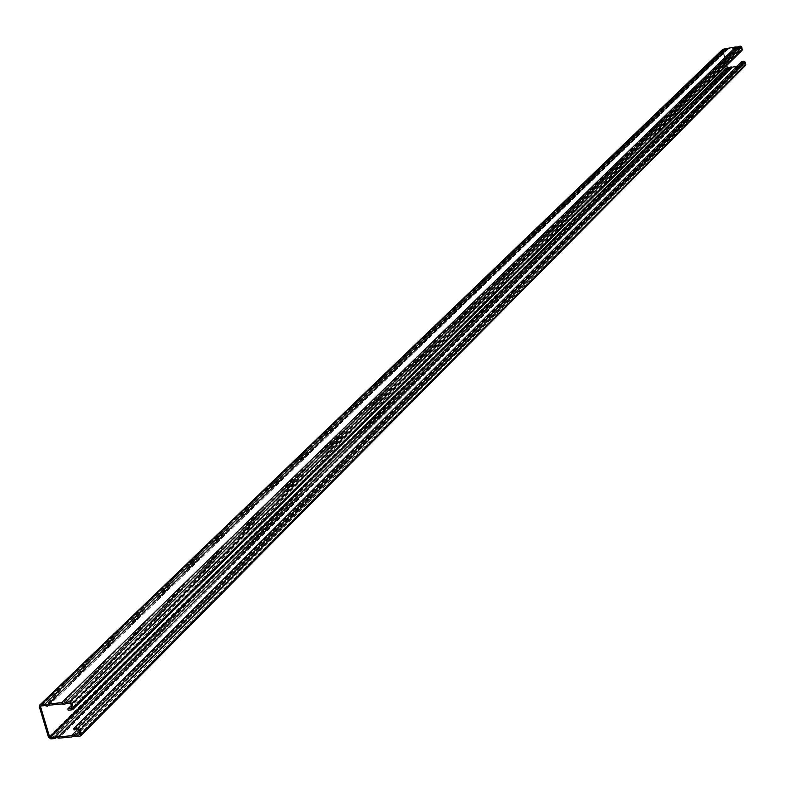 <?xml version="1.0" encoding="UTF-8"?>
<svg xmlns="http://www.w3.org/2000/svg" width="785" height="785" viewBox="0 0 785 785"><rect width="100%" height="100%" fill="white"/><g stroke="black" fill="none" stroke-linecap="round" stroke-linejoin="round"><path stroke-width="0.59" stroke-dasharray="3.92 2.94" d="M736.84 66.362L742.267 65.43L79.118 731.561M742.06 50.377L739.244 51.045L739.077 50.319L741.54 49.828L740.657 46.845L737.193 47.954L725.909 49.416L45.098 705.578M728.137 49.023L48.866 705.215M738.204 47.277L65.871 703.576M745.436 65.449L730.335 68.01L55.725 737.763M740.186 66.539L72.671 736.232M742.267 65.43L745.004 64.566L744.033 61.936L741.766 62.329L74.065 729.952M741.766 62.329L741.609 61.603M742.424 66.156L75.713 736.624M732.376 67.883L58.738 738.165M730.148 68.266L727.695 68.678L726.37 67.765L722.74 49.406M727.459 48.807L727.98 48.297M737.537 47.041L738.037 46.55M739.244 51.045L68.177 710.209M739.077 50.319L71.356 705.45M735.967 47.659L62.084 703.939M725.909 49.416L723.171 50.279L726.616 65.587M729.913 67.549L54.597 737.252M740.029 65.812L71.563 735.702M744.484 62.25L78.716 730.207M744.033 61.936L77.892 729.599M744.877 65.734L79.864 736.242M727.695 68.678L50.848 738.891M726.37 67.765L48.454 737.144M722.465 50.407L39.338 706.804M741.511 50.652L72.014 709.846M741.344 49.926L72.102 708.129M741.639 49.484L72.073 707.854M741.118 47.159L70.866 703.782M740.657 46.845L70.032 703.174M723.466 49.838L40.967 705.97M723.171 50.279L41.33 705.941M744.72 65.008L79.952 734.515M745.004 64.566L79.923 734.26M49.004 705.195L727.931 49.288M65.999 703.566L737.998 47.532M55.323 738.067L730.335 68.01M72.279 736.526L740.383 66.293M48.16 704.38L727.764 48.572M65.175 702.732L737.831 46.806M71.955 708.433L741.54 49.828M40.673 706.098L723.27 49.936M77.519 729.638L740.216 65.567M79.815 734.829L744.916 64.91"/><path stroke-width="1.18" d="M73.201 734.691L75.34 735.359L79.491 734.976L79.923 734.26L78.716 730.207L77.892 729.599L74.065 729.952L73.682 728.696L77.519 728.333L79.933 730.089L81.14 734.152L80.816 735.8L79.864 736.242L75.713 736.624L73.574 735.947L71.935 736.968L58.738 738.165L56.598 737.498L54.97 738.508L50.848 738.891L48.454 737.144L39.338 706.804L39.682 705.116L44.716 704.312L46.855 704.969L48.484 703.949L61.711 702.673L63.85 703.34L65.498 702.31L69.649 701.908L72.073 703.664L73.29 707.736L72.956 709.414L72.014 709.846L68.177 710.209L67.804 708.943L71.955 708.433L70.866 703.782L70.032 703.174L65.871 703.576L64.233 704.606L62.084 703.939L48.866 705.215L47.237 706.235L45.098 705.578L40.967 705.97L40.545 706.686L49.651 737.027L50.475 737.625L54.597 737.252L56.226 736.242L58.355 736.909L71.563 735.702L73.201 734.691M79.118 731.561L75.34 735.359M729.981 67.539L730.992 66.862L732.209 67.157L58.355 736.909M48.484 703.949L727.98 48.297L735.8 46.933L61.711 702.673M735.8 46.933L737.537 47.041M39.711 705.087L722.74 49.406L725.742 48.69L44.716 704.312M725.742 48.69L727.459 48.807M55.725 737.763L54.97 738.508M72.671 736.232L71.935 736.968M80.816 735.8L745.456 65.43L745.201 62.123L743.866 61.21L741.609 61.603L73.682 728.696M72.956 709.414L742.08 50.358L741.835 47.031L740.5 46.119L738.037 46.55L65.498 702.31M71.356 705.45L67.804 708.943M726.616 65.587L727.538 67.961L729.913 67.549M732.209 67.157L736.84 66.362M743.866 61.21L77.519 728.333M745.201 62.123L79.933 730.089M745.721 64.449L81.14 734.152M723.299 49.112L40.594 704.704M740.5 46.119L69.649 701.908M741.835 47.031L72.073 703.664M742.355 49.357L73.29 707.736M41.33 705.941L40.545 706.686M727.077 67.647L49.651 737.027M727.538 67.961L50.475 737.625M54.95 736.801L730.178 67.284M71.906 735.26L77.519 729.638"/></g></svg>
